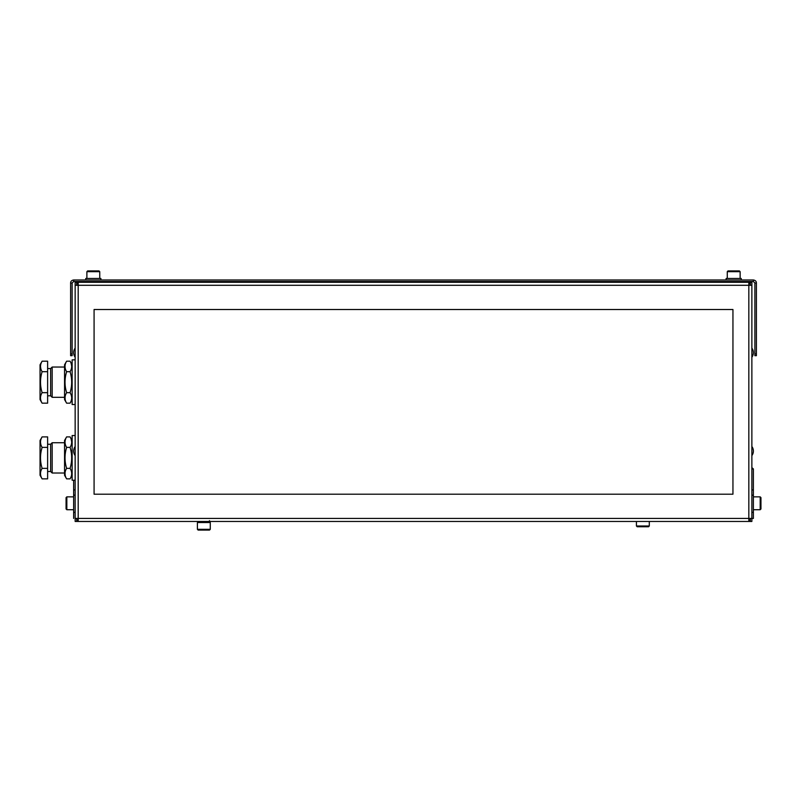 <?xml version="1.0" encoding="UTF-8"?>
<svg xmlns="http://www.w3.org/2000/svg" width="801" height="801" viewBox="0 0 801 801"><rect width="100%" height="100%" fill="white"/><g stroke="black" fill="none" stroke-linecap="round" stroke-linejoin="round"><path stroke-width="1.2" d="M75.154 451.063L75.154 453.787M75.154 352.66L75.154 355.384M748.835 519.949L750.197 519.949L750.197 521.461L78.188 521.461L78.188 518.427L751.869 518.427L751.869 521.461L750.357 521.461L750.357 518.427M78.188 519.949L76.826 519.949L76.826 521.461L78.188 521.461M200.05 521.461L199.299 521.461L200.05 521.461M205.356 521.461L203.834 521.461M199.299 521.461L197.787 521.461M197.026 521.461L194.753 521.461M208.38 521.461L206.107 521.461M750.357 285.296L750.357 282.262L751.869 282.262L751.869 285.296L75.154 285.296L75.154 521.461L76.676 521.461L76.676 518.427M75.154 518.427L78.188 518.427L78.188 281.511L78.188 282.262L748.835 282.262L748.835 521.461M751.869 285.296L751.869 518.427L753.381 518.427L751.869 518.427M732.945 494.207L732.945 309.516L94.077 309.516L94.077 494.207L732.945 494.207M76.676 285.296L76.676 282.262L75.154 282.262L75.154 285.296M75.154 448.34L75.154 446.517A7.569 7.569 0 0 0 75.154 455.609L75.154 448.68M75.154 349.937L75.154 348.115A7.569 7.569 0 0 0 75.154 357.206L75.154 350.277M748.835 283.774L750.197 283.774L750.197 282.262L748.835 282.262L748.835 281.511M78.188 283.774L76.826 283.774L76.826 282.262L78.188 282.262M711.849 282.262L711.849 281.511M115.174 282.262L115.174 281.511M751.869 468.945L753.381 468.945L751.869 467.634M753.381 468.945L753.381 518.427M73.642 518.427L73.642 480.21M72.13 353.922L72.13 283.023L73.642 281.511L753.381 281.511L753.381 279.99L73.642 279.99C71.649 280.31 70.638 281.321 70.618 283.023L70.618 355.684L72.13 355.684L72.13 353.922L70.618 353.922M756.404 353.922L756.404 355.684L754.892 355.684L754.892 353.922L756.404 353.922L756.404 283.023C756.384 281.321 755.373 280.31 753.381 279.99M754.892 353.922L754.892 283.023L756.404 283.023M753.381 281.511L754.892 283.023M73.642 281.511L73.642 279.99M72.13 283.023L70.618 283.023M75.154 359.849L72.13 359.849L72.13 404.515L75.154 404.515M66.623 403.163L64.561 399.589L64.561 364.775L66.623 361.201C64.491 364.715 64.491 368.21 66.623 371.694C64.491 378.673 64.491 385.661 66.623 392.67C64.491 396.155 64.491 399.659 66.623 403.163L70.067 403.163C72.2 399.669 72.2 396.175 70.067 392.67C72.2 385.692 72.2 378.703 70.067 371.694C72.2 368.21 72.2 364.715 70.067 361.201L66.623 361.201M71.169 363.534L71.689 366.197M70.067 371.694L66.623 371.694M70.067 392.67L66.623 392.67M65.151 399.449L65.021 397.316M47.619 395.804L50.643 395.804L50.643 368.56L52.165 367.038L52.165 397.316L64.561 397.316M42.113 403.163L40.05 399.589L40.05 364.775L42.113 361.201C39.98 364.695 39.98 368.19 42.113 371.694C39.98 378.673 39.98 385.661 42.113 392.67C39.98 396.155 39.98 399.659 42.113 403.163L47.619 403.163L47.619 392.67L42.113 392.67M40.831 368.81L40.491 366.548M42.113 371.694L47.619 371.694L47.619 361.201L42.113 361.201M47.619 371.694L47.619 392.67M727.268 271.669L728.019 270.908L739.373 270.908L740.134 271.669L727.268 271.669L727.268 278.478M760.189 496.86L760.95 497.611L760.95 508.965L760.189 509.726L760.189 496.86L753.381 496.86M86.888 271.669L87.649 270.908L99.004 270.908L99.755 271.669L86.888 271.669L86.888 278.478M66.833 509.726L66.072 508.965L66.072 497.611L66.833 496.86L66.833 509.726L73.642 509.726M649.301 525.997L648.54 526.758L637.185 526.758L636.435 525.997L649.301 525.997L649.301 521.461M202.102 529.331L210.273 529.331L210.273 522.522L197.406 522.522L197.406 529.331L202.102 529.331M197.406 529.331L198.157 530.092L209.512 530.092L210.273 529.331M85.757 279.99L85.757 278.478L100.896 278.478L100.896 279.99M726.127 279.99L726.127 278.478L741.265 278.478L741.265 279.99M209.502 520.7L209.421 522.522M209.502 522.522L209.421 520.7M47.619 471.499L50.643 471.499L50.643 444.255L52.165 442.733L52.165 473.011L64.561 473.011M42.113 478.858L40.05 475.283L40.05 440.47L42.113 436.895C39.98 440.39 39.98 443.884 42.113 447.389C39.98 454.367 39.98 461.356 42.113 468.365C39.98 471.849 39.98 475.353 42.113 478.858L47.619 478.858L47.619 468.365L42.113 468.365M40.831 444.505L40.491 442.242M42.113 447.389L47.619 447.389L47.619 436.895L42.113 436.895M47.619 447.389L47.619 468.365M66.623 478.858L64.561 475.283L64.561 440.47L66.623 436.895C64.491 440.41 64.491 443.904 66.623 447.389C64.491 454.367 64.491 461.356 66.623 468.365C64.491 471.849 64.491 475.353 66.623 478.858L70.067 478.858C72.2 475.363 72.2 471.869 70.067 468.365C72.2 461.386 72.2 454.397 70.067 447.389C72.2 443.904 72.2 440.41 70.067 436.895L66.623 436.895M71.169 439.228L71.689 441.892M70.067 447.389L66.623 447.389M70.067 468.365L66.623 468.365M65.151 475.143L65.021 473.011M75.154 435.544L72.13 435.544L72.13 480.21L75.154 480.21M720.59 282.262L720.59 281.511M106.433 282.262L106.433 281.511M751.869 489.922L753.381 489.922M751.869 512.38L753.381 512.38M753.381 495.168L751.869 495.168M73.642 489.922L75.154 489.922M73.642 512.38L75.154 512.38M75.154 495.168L73.642 495.168M72.13 364.775L70.067 361.201M72.13 399.589L70.067 403.163M64.561 367.038L52.165 367.038M50.643 368.56L47.619 368.56M50.643 395.804L52.165 397.316M740.134 271.669L740.134 278.478M760.189 509.726L753.381 509.726M99.755 271.669L99.755 278.478M66.833 496.86L73.642 496.86M636.435 525.997L636.435 521.461M198.157 521.461L198.157 522.522M751.869 357.206A7.569 7.569 0 0 0 751.869 348.115M751.869 455.609A7.569 7.569 0 0 0 751.869 446.517M64.561 442.733L52.165 442.733M50.643 444.255L47.619 444.255M50.643 471.499L52.165 473.011M72.13 440.47L70.067 436.895M72.13 475.283L70.067 478.858"/></g></svg>
